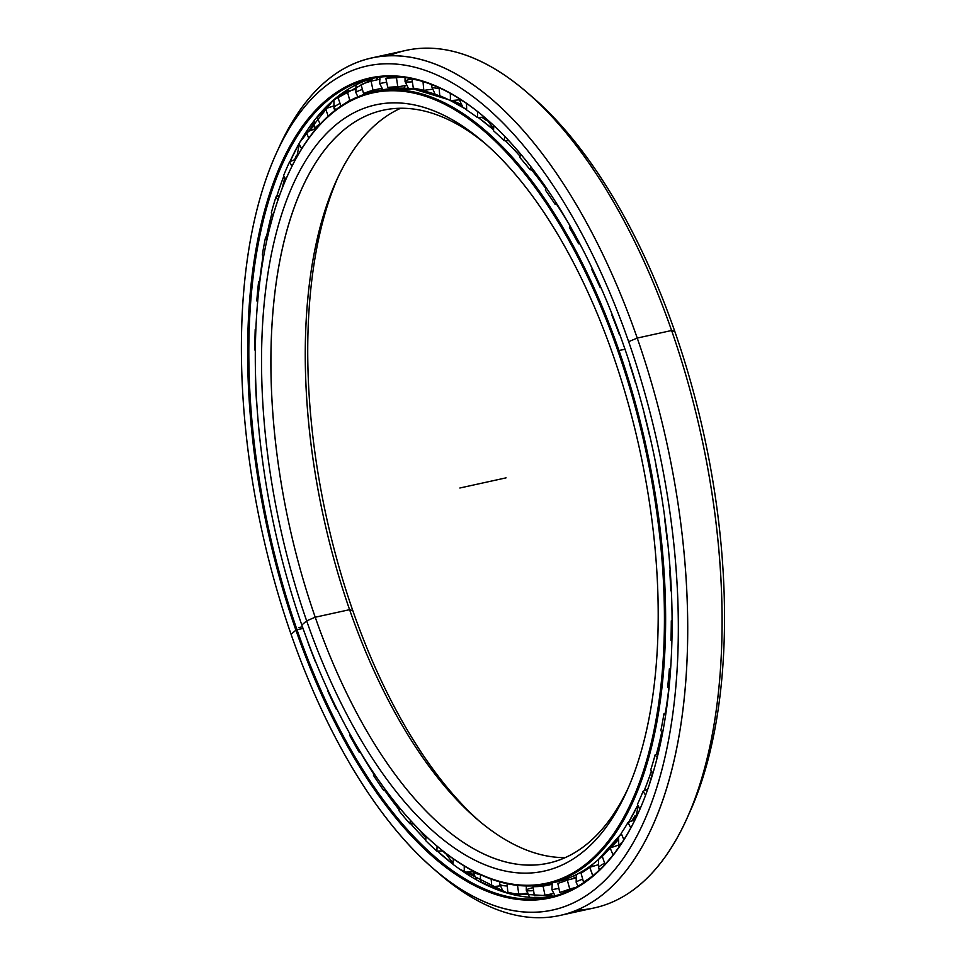 <?xml version="1.0" encoding="UTF-8"?>
<svg xmlns="http://www.w3.org/2000/svg" width="966" height="966" viewBox="0 0 966 966"><rect width="100%" height="100%" fill="white"/><g stroke="black" fill="none" stroke-linecap="round" stroke-linejoin="round"><path stroke-width="1.45" d="M612.311 845.359A397.968 186.51 -102.4 0 0 618.011 839.382A397.968 186.51 77.6 0 1 612.311 845.359M632.223 820.81A397.968 186.51 -102.4 0 0 635.085 816.342A397.968 186.51 77.6 0 1 632.223 820.81M486.236 119.82A397.968 186.51 -102.4 0 0 482.529 117.26A397.968 186.51 77.6 0 1 486.236 119.82M460.746 104.775A397.968 186.51 -102.4 0 0 451.001 100.597A397.968 186.51 77.6 0 1 460.746 104.775M451.098 100.911A398.077 186.559 77.6 0 1 461.084 105.27A398.077 186.559 -102.4 0 0 451.098 100.911M481.901 117.297A398.077 186.559 77.6 0 1 486.405 120.412A398.077 186.559 -102.4 0 0 481.901 117.297M635.012 815.727A398.077 186.559 77.6 0 1 631.643 821.04A398.077 186.559 -102.4 0 0 635.012 815.727M618.155 838.79A398.077 186.559 77.6 0 1 614.171 843.113A398.077 186.559 -102.4 0 0 618.155 838.79M301.827 625.026A404.621 189.626 -102.4 0 0 589.731 860.923A404.621 189.626 -102.4 0 0 617.914 350.984A404.621 189.626 -102.4 0 0 330.01 115.087A404.621 189.626 -102.4 0 0 301.827 625.026A404.621 189.626 77.6 0 1 288.013 174.592A404.621 189.626 77.6 0 1 617.914 350.984L618.989 350.537A405.478 190.036 -102.4 0 0 288.387 173.771A405.478 190.036 -102.4 0 0 288.206 174.182A405.478 190.036 77.6 0 1 373.613 91.806A405.478 190.036 77.6 0 1 618.989 350.537L624.99 349.221L618.989 350.537A405.478 190.036 77.6 0 1 547.601 883.878A405.478 190.036 77.6 0 1 435.545 844.888A405.478 190.036 -102.4 0 0 435.883 845.19A405.478 190.036 -102.4 0 0 640.313 783.692A405.478 190.036 -102.4 0 0 618.989 350.537L617.914 350.984A404.621 189.626 77.6 0 1 639.19 783.221A404.621 189.626 77.6 0 1 435.195 844.598A404.621 189.626 77.6 0 1 301.827 625.026L306.645 620.848L315.23 617.226A385.434 180.642 -102.4 0 0 548.483 863.169A385.434 180.642 -102.4 0 0 627.972 788.522A385.434 180.642 77.6 0 1 315.23 617.226L306.645 620.848A392.293 183.854 -102.4 0 0 626.487 791.866A392.293 183.854 -102.4 0 0 613.096 355.162A392.293 183.854 77.6 0 1 585.77 849.561A392.293 183.854 77.6 0 1 306.645 620.848A392.293 183.854 77.6 0 1 333.958 126.461A392.293 183.854 77.6 0 1 613.096 355.162A392.293 183.854 -102.4 0 0 483.785 142.292A392.293 183.854 -102.4 0 0 286.008 201.785A392.293 183.854 -102.4 0 0 306.645 620.848L315.23 617.226A385.434 180.642 77.6 0 1 294.304 207.279A385.434 180.642 77.6 0 1 486.55 144.707A385.434 180.642 -102.4 0 0 383.079 110.245A385.434 180.642 -102.4 0 0 315.23 617.226L349.595 609.679L352.832 610.705A392.293 183.854 77.6 0 1 337.955 177.346A392.293 183.854 -102.4 0 0 352.832 610.705A392.293 183.854 -102.4 0 0 479.377 821.16A392.293 183.854 77.6 0 1 352.832 610.705L349.595 609.679A385.434 180.642 77.6 0 1 400.661 108.264A385.434 180.642 -102.4 0 0 336.446 180.606A385.434 180.642 -102.4 0 0 349.595 609.679L315.23 617.226L349.595 609.679A385.434 180.642 -102.4 0 0 476.649 818.842A385.434 180.642 -102.4 0 0 565.267 857.603A385.434 180.642 77.6 0 1 349.595 609.679L352.832 610.705M595.056 862.384A405.454 190.024 -102.4 0 0 597.942 859.969C584.708 871.429 570.314 878.879 554.798 882.308A405.478 190.036 -102.4 0 0 597.93 859.969A405.478 190.036 -102.4 0 0 621.295 833.61A405.478 190.036 77.6 0 1 597.93 859.969L597.93 859.969A405.478 190.036 77.6 0 1 554.798 882.308L547.601 883.878M628.637 822.235A405.478 190.036 -102.4 0 0 637.802 805.076A405.454 190.024 77.6 0 1 628.661 822.223A405.454 190.024 -102.4 0 0 637.814 805.101A405.478 190.036 77.6 0 1 628.637 822.235M644.129 790.792A405.478 190.036 -102.4 0 0 651.386 770.965A405.454 190.024 77.6 0 1 644.346 790.309A405.454 190.024 77.6 0 1 644.165 790.768A405.454 190.024 -102.4 0 0 644.346 790.309A405.454 190.024 -102.4 0 0 651.398 771.001A405.478 190.036 77.6 0 1 644.129 790.792L644.346 790.309M656.409 754.18A405.478 190.036 -102.4 0 0 661.782 731.854A405.478 190.036 77.6 0 1 656.409 754.18M665.345 713.029A405.478 190.036 -102.4 0 0 668.822 688.432A405.454 190.024 77.6 0 1 665.381 713.005A405.454 190.024 -102.4 0 0 668.858 688.468A405.478 190.036 77.6 0 1 665.345 713.029M597.978 859.933L597.978 859.933A405.454 190.024 -102.4 0 0 621.307 833.634A405.454 190.024 77.6 0 1 597.978 859.933M505.339 140.698A405.454 190.024 77.6 0 1 520.082 156.202A405.454 190.024 -102.4 0 0 505.339 140.698M531.65 169.871A405.454 190.024 77.6 0 1 545.73 188.382A405.454 190.024 -102.4 0 0 531.65 169.871M556.754 204.466A405.454 190.024 77.6 0 1 568.624 223.436A405.454 190.024 -102.4 0 0 556.754 204.466M661.819 731.89A405.454 190.024 77.6 0 1 656.445 754.168A405.454 190.024 -102.4 0 0 661.819 731.89M610.198 847.943A398.077 186.559 -102.4 0 0 617.854 840.227A398.077 186.559 77.6 0 1 610.198 847.943M633.056 820.484A398.077 186.559 -102.4 0 0 635.205 817.139A398.077 186.559 77.6 0 1 633.056 820.484M486.055 119.035A398.077 186.559 -102.4 0 0 483.411 117.224A398.077 186.559 77.6 0 1 486.055 119.035M460.311 104.05A398.077 186.559 -102.4 0 0 451.967 100.5A398.077 186.559 77.6 0 1 460.311 104.05M574.879 877.865A405.478 190.036 -102.4 0 0 575.7 877.696A405.454 190.024 77.6 0 1 574.855 877.84A405.454 190.024 -102.4 0 0 575.7 877.671L574.879 877.865M377.223 91.094A405.478 190.036 77.6 0 1 448.949 99.884A405.478 190.036 -102.4 0 0 380.797 90.224A405.478 190.036 -102.4 0 0 377.223 91.094M450.518 100.633A405.478 190.036 77.6 0 1 466.638 109.629A405.478 190.036 -102.4 0 0 450.518 100.633A405.454 190.024 -102.4 0 1 466.638 109.605L450.542 100.633M478.17 117.478A405.478 190.036 77.6 0 1 493.566 129.83A405.454 190.024 -102.4 0 0 478.206 117.478L493.566 129.794A405.478 190.036 -102.4 0 0 478.17 117.478M505.303 140.698A405.478 190.036 77.6 0 1 520.082 156.238A405.478 190.036 -102.4 0 0 505.303 140.698M531.602 169.871A405.478 190.036 77.6 0 1 545.718 188.43A405.478 190.036 -102.4 0 0 531.602 169.871M556.718 204.466A405.478 190.036 77.6 0 1 569.88 225.609A405.478 190.036 -102.4 0 0 556.718 204.466M448.417 99.631A405.454 190.024 -102.4 0 0 425.704 91.432M499.531 890.543A426.441 199.853 77.6 0 1 491.935 886.776A426.441 199.853 -102.4 0 0 499.531 890.543M473.63 875.667A426.441 199.853 77.6 0 1 468.389 871.96A426.441 199.853 -102.4 0 0 473.63 875.667M295.173 159.45A426.441 199.853 77.6 0 1 296.49 156.395A426.441 199.853 -102.4 0 0 295.173 159.45M309.482 130.953A426.441 199.853 77.6 0 1 313.358 124.662A426.441 199.853 -102.4 0 0 309.482 130.953M322.173 112.092A426.441 199.853 77.6 0 1 327.172 105.91A426.441 199.853 -102.4 0 0 322.173 112.092M324.624 108.494A426.344 199.805 -102.4 0 0 320.76 113.408A426.344 199.805 77.6 0 1 324.624 108.494M313.419 123.889A426.344 199.805 -102.4 0 0 308.903 131.171A426.344 199.805 77.6 0 1 313.419 123.889M296.333 155.683A426.344 199.805 -102.4 0 0 294.582 159.692A426.344 199.805 77.6 0 1 296.333 155.683M442.633 850.937A426.344 199.805 -102.4 0 0 445.435 853.558A426.344 199.805 77.6 0 1 442.633 850.937M467.773 872.008A426.344 199.805 -102.4 0 0 473.956 876.355A426.344 199.805 77.6 0 1 467.773 872.008M489.279 885.725A426.344 199.805 -102.4 0 0 496.138 889.263A426.344 199.805 77.6 0 1 489.279 885.725M433.517 868.82L439.011 873.566A438.975 205.734 -102.4 0 0 660.321 806.984A438.975 205.734 -102.4 0 0 637.234 338.064L628.649 341.674A432.116 202.522 77.6 0 1 651.374 803.289A432.116 202.522 77.6 0 1 433.517 868.82A432.116 202.522 77.6 0 1 291.092 634.336A432.116 202.522 -102.4 0 0 598.558 886.257A432.116 202.522 -102.4 0 0 628.649 341.674A432.116 202.522 -102.4 0 0 321.183 89.753A432.116 202.522 -102.4 0 0 291.092 634.336A432.116 202.522 77.6 0 1 276.336 153.292A432.116 202.522 77.6 0 1 628.649 341.674L637.234 338.064A438.975 205.734 77.6 0 1 559.966 915.454A438.975 205.734 77.6 0 1 436.258 871.151M559.966 915.454L594.332 907.907A438.975 205.734 -102.4 0 0 671.599 330.505L637.234 338.064L671.599 330.505A438.975 205.734 77.6 0 1 686.585 819.18A438.975 205.734 77.6 0 1 576.799 910.117M686.585 819.18L689.591 812.575A432.116 202.522 -102.4 0 0 674.836 331.531L671.599 330.505L674.836 331.531A432.116 202.522 77.6 0 1 688.082 815.835M333.391 100.126L333.342 100.162A418.93 196.339 -102.4 0 0 299.062 143.584A418.93 196.339 77.6 0 1 333.342 100.162A418.93 196.339 77.6 0 1 374.337 77.956A418.93 196.339 -102.4 0 0 333.342 100.162L333.391 100.126A418.954 196.352 77.6 0 1 336.361 97.638M299.013 143.668A418.93 196.339 -102.4 0 0 289.921 161.66A418.93 196.339 77.6 0 1 299.013 143.668A418.954 196.352 -102.4 0 0 289.957 161.648A418.954 196.352 77.6 0 1 299.025 143.692L301.646 148.8L299.013 143.668A416.527 195.217 77.6 0 1 306.21 132.173A416.527 195.217 -102.4 0 0 299.013 143.668L289.957 161.648M283.859 176.078A418.93 196.339 -102.4 0 0 276.674 196.653A418.954 196.352 77.6 0 1 283.871 176.102A418.954 196.352 -102.4 0 0 276.711 196.641A418.93 196.339 77.6 0 1 283.859 176.078M271.82 213.667A418.93 196.339 -102.4 0 0 266.519 236.658A418.93 196.339 77.6 0 1 271.82 213.667M263.078 255.797A418.93 196.339 -102.4 0 0 259.697 280.961A418.93 196.339 77.6 0 1 263.078 255.797M360.439 752.333A418.93 196.339 -102.4 0 0 373.878 774.261A418.954 196.352 77.6 0 1 360.487 752.333A418.954 196.352 -102.4 0 0 373.902 774.225A418.93 196.339 77.6 0 1 360.439 752.333M384.915 790.623A418.93 196.339 -102.4 0 0 399.212 809.822A418.954 196.352 77.6 0 1 384.963 790.635A418.954 196.352 -102.4 0 0 399.224 809.786A418.93 196.339 77.6 0 1 384.915 790.623M410.707 823.732A418.93 196.339 -102.4 0 0 425.728 839.973A418.93 196.339 77.6 0 1 410.707 823.732A418.954 196.352 -102.4 0 0 425.728 839.937A418.954 196.352 77.6 0 1 410.743 823.732M437.308 851.082A418.93 196.339 -102.4 0 0 452.982 864.208A418.954 196.352 77.6 0 1 437.344 851.082L452.982 864.184A418.93 196.339 77.6 0 1 437.308 851.082M458.222 868.108A418.93 196.339 -102.4 0 0 554.073 896.158A418.93 196.339 77.6 0 1 458.222 868.108M511.34 894.202A418.954 196.352 77.6 0 1 459.454 868.977L507.838 893.248L554.073 896.158M259.745 280.937A418.954 196.352 77.6 0 1 263.114 255.821A418.954 196.352 -102.4 0 0 259.745 280.937M266.568 236.634A418.954 196.352 77.6 0 1 271.844 213.703A418.954 196.352 -102.4 0 0 266.568 236.634M299.822 142.292A418.954 196.352 77.6 0 1 333.342 100.162A418.954 196.352 -102.4 0 0 299.822 142.292M291.092 634.336L295.91 630.158A419.787 196.738 -102.4 0 0 638.164 813.167A419.787 196.738 -102.4 0 0 623.831 345.852A419.787 196.738 77.6 0 1 594.597 874.894A419.787 196.738 77.6 0 1 295.91 630.158A419.787 196.738 77.6 0 1 325.144 101.116A419.787 196.738 77.6 0 1 623.831 345.852A419.787 196.738 -102.4 0 0 485.463 118.057A419.787 196.738 -102.4 0 0 273.825 181.729A419.787 196.738 -102.4 0 0 295.91 630.158L303.01 628.383L296.985 629.711A418.93 196.339 77.6 0 1 274.863 182.417A418.93 196.339 77.6 0 1 485.813 118.359A418.93 196.339 -102.4 0 0 370.727 78.669A418.93 196.339 -102.4 0 0 296.985 629.711L295.91 630.158L296.985 629.711A418.93 196.339 -102.4 0 0 550.487 897.016A418.93 196.339 -102.4 0 0 638.345 812.756A418.93 196.339 77.6 0 1 296.985 629.711L303.01 628.383M503.081 891.642A426.344 199.805 77.6 0 1 492.793 886.679A426.344 199.805 -102.4 0 0 503.081 891.642M473.268 874.773A426.344 199.805 77.6 0 1 469.235 871.912A426.344 199.805 -102.4 0 0 473.268 874.773M310.279 130.651A426.344 199.805 77.6 0 1 313.334 125.665A426.344 199.805 -102.4 0 0 310.279 130.651M325.385 108.784A426.344 199.805 77.6 0 1 330.831 102.42A426.344 199.805 -102.4 0 0 325.385 108.784M529.67 94.716A432.116 202.522 77.6 0 1 674.836 331.531A432.116 202.522 -102.4 0 0 532.411 97.047L526.917 92.301A438.975 205.734 77.6 0 1 671.599 330.505A438.975 205.734 -102.4 0 0 405.962 50.413L371.596 57.96A438.975 205.734 77.6 0 1 637.234 338.064A438.975 205.734 -102.4 0 0 279.343 146.687L276.336 153.292M389.129 55.75A438.975 205.734 77.6 0 1 526.917 92.301M277.846 150.032A438.975 205.734 77.6 0 1 371.596 57.96M604.656 863.242A13.379 2.922 160.8 0 0 598.558 868.132A13.379 2.922 -19.2 0 1 604.656 863.242M600.526 868.917A13.379 2.922 -19.2 0 1 598.558 868.132L599.379 870.016M582.715 879.181A13.379 1.401 164.4 0 0 576.159 882.296A13.379 1.401 -15.6 0 1 582.715 879.181M558.879 888.358L551.924 889.71L558.879 888.358M529.658 897.281L526.277 890.205A13.379 1.69 -8.5 0 0 533.594 890.628A13.379 1.69 171.5 0 1 526.277 890.205A13.379 1.69 171.5 0 1 533.039 887.694M503.262 891.835L499.639 883.769A13.379 3.2 -4.9 0 0 507.283 885.991A13.379 3.2 175.1 0 1 499.639 883.769A13.379 3.2 175.1 0 1 500.931 882.212M480.03 874.484A13.379 4.661 179 0 1 472.495 870.728A13.379 4.661 -1 0 0 480.03 874.484M314.397 130.627L314.457 130.748A13.379 4.395 -23 0 1 314.397 130.627A13.379 4.395 -23 0 1 319.988 123.926A13.379 4.395 157 0 0 314.397 130.627L314.228 120.581M336.687 109.11A13.379 2.922 -19.2 0 1 333.958 108.325A13.379 2.922 -19.2 0 1 340.068 103.434A13.379 2.922 160.8 0 0 333.958 108.325L333.91 99.691M357.915 96.805L355.862 92.555A13.379 1.401 -15.6 0 1 362.407 89.44A13.379 1.401 164.4 0 0 355.862 92.555L355.995 84.875M382.922 89.79L379.686 83.535L386.654 82.182L379.686 83.535L379.892 77.135M405.044 77.522L405.044 81.41A13.379 1.69 -8.5 0 0 412.373 81.82A13.379 1.69 171.5 0 1 405.044 81.41A13.379 1.69 171.5 0 1 411.818 78.886M431.452 84.513L431.488 86.167A13.379 3.2 -4.9 0 0 439.144 88.389A13.379 3.2 175.1 0 1 431.488 86.167A13.379 3.2 175.1 0 1 432.382 84.875M458.681 98.254A13.379 4.661 -1 0 0 463.088 101.08A13.379 4.661 179 0 1 458.681 98.254M622.237 842.219A13.379 4.395 157 0 0 618.723 847.399A13.379 4.395 -23 0 1 622.237 842.219M592.907 875.776L592.738 875.824A416.527 195.217 77.6 0 1 583.512 882.055L584.841 881.873L583.512 882.055L581.037 873.192A407.278 190.87 -102.4 0 0 589.767 867.287L598.582 864.655L589.767 867.287A407.278 190.87 77.6 0 1 581.037 873.192L583.512 882.055A416.527 195.217 -102.4 0 0 592.738 875.824L589.767 867.287L592.907 875.776M575.796 887.452L569.759 888.962A416.527 195.217 77.6 0 1 559.749 892.379L565.847 891.111L559.749 892.379A416.527 195.217 -102.4 0 0 569.759 888.962L575.796 887.452M554.013 893.393L544.993 895.216A416.527 195.217 77.6 0 1 534.367 895.772A416.527 195.217 -102.4 0 0 544.993 895.216L554.013 893.393M527.955 893.067L518.863 894.492A416.527 195.217 77.6 0 1 507.802 892.161A416.527 195.217 -102.4 0 0 518.863 894.492L527.955 893.067M500.956 885.774L491.815 886.788A416.527 195.217 77.6 0 1 480.525 881.608A416.527 195.217 -102.4 0 0 491.815 886.788L500.956 885.774M473.473 871.622L464.332 872.238A416.527 195.217 77.6 0 1 452.982 864.304A416.527 195.217 -102.4 0 0 464.332 872.238L473.473 871.622M442.802 850.937L436.849 851.094A416.527 195.217 77.6 0 1 425.644 840.553A416.527 195.217 -102.4 0 0 436.849 851.094L442.802 850.937M413.569 823.757L409.862 823.72A416.527 195.217 77.6 0 1 398.994 810.728A416.527 195.217 -102.4 0 0 409.862 823.72L413.569 823.757M386.11 790.683L383.828 790.574A416.527 195.217 77.6 0 1 373.48 775.372A416.527 195.217 -102.4 0 0 383.828 790.574L386.11 790.683M360.523 752.345L359.183 752.236A416.527 195.217 77.6 0 1 349.547 735.078A416.527 195.217 -102.4 0 0 359.183 752.236L360.523 752.345M337.074 709.43L336.361 709.358A416.527 195.217 77.6 0 1 327.583 690.533A416.527 195.217 -102.4 0 0 336.361 709.358L337.074 709.43M316.039 662.7L315.749 662.664A416.527 195.217 77.6 0 1 307.985 642.511A416.527 195.217 -102.4 0 0 315.749 662.664L316.039 662.7M391.882 76.869L385.832 78.355A416.527 195.217 77.6 0 1 396.458 77.811L400.83 77.014L396.458 77.811L397.811 86.892L396.458 77.811A416.527 195.217 -102.4 0 0 385.832 78.355L387.764 87.411A407.278 190.87 77.6 0 1 397.811 86.892L406.879 85.249L397.811 86.892A407.278 190.87 -102.4 0 0 387.764 87.411L385.832 78.355L393.524 76.543M382.802 89.657L369.688 92.41M619.701 334.272L619.218 334.212A407.278 190.87 -102.4 0 0 611.876 315.133L612.251 314.65L611.876 315.133A407.278 190.87 77.6 0 1 619.218 334.212L619.701 334.272M600.864 287.361L600.043 287.264A407.278 190.87 -102.4 0 0 591.735 269.466L592.23 268.512L591.735 269.466A407.278 190.87 77.6 0 1 600.043 287.264L600.526 286.612L600.043 287.264L600.864 287.361M579.89 243.855L578.549 243.734A407.278 190.87 -102.4 0 0 569.433 227.505L570.025 225.851L569.433 227.505A407.278 190.87 77.6 0 1 578.549 243.734L579.189 242.526L578.549 243.734L579.89 243.855M557.213 204.49L555.136 204.369A407.278 190.87 -102.4 0 0 545.343 189.988L545.959 187.392L545.343 189.988A407.278 190.87 77.6 0 1 555.136 204.369L555.861 202.341L555.136 204.369L557.213 204.49M533.329 169.919L530.177 169.823A407.278 190.87 -102.4 0 0 519.901 157.543L520.42 153.763L519.901 157.543A407.278 190.87 77.6 0 1 530.177 169.823L530.902 166.744L530.177 169.823L533.329 169.919M508.828 140.662L504.119 140.71A407.278 190.87 -102.4 0 0 493.517 130.736L493.795 125.556L493.517 130.736A407.278 190.87 77.6 0 1 504.119 140.71L504.723 136.327L504.119 140.71L508.828 140.662M484.425 117.176L477.385 117.514A407.278 190.87 -102.4 0 0 466.65 110.015L466.53 103.41L466.65 110.015A407.278 190.87 77.6 0 1 477.385 117.514L477.711 111.682L477.385 117.514L484.425 117.176M459.599 99.812L450.458 100.645A407.278 190.87 -102.4 0 0 439.772 95.743L439.083 87.713L439.772 95.743A407.278 190.87 77.6 0 1 450.458 100.645L450.325 93.352L450.458 100.645L459.599 99.812M432.889 89.138L423.784 90.381A407.278 190.87 -102.4 0 0 413.315 88.172L411.963 79.091L412.639 78.874L411.963 79.091L413.315 88.172A407.278 190.87 77.6 0 1 423.784 90.381L423.023 81.591L423.784 90.381L432.889 89.138M381.993 88.196L373.009 90.249A407.278 190.87 -102.4 0 0 363.542 93.485L361.067 84.622L363.542 93.485A407.278 190.87 77.6 0 1 373.009 90.249L371.077 81.192A416.527 195.217 -102.4 0 0 361.067 84.622A416.527 195.217 77.6 0 1 371.077 81.192L373.009 90.249L381.993 88.196M351.008 100.053L349.789 100.392A407.278 190.87 -102.4 0 0 345.236 103.314A407.278 190.87 77.6 0 1 349.789 100.392L347.313 91.516A416.527 195.217 -102.4 0 0 338.088 97.759L340.974 106.043L338.088 97.759A416.527 195.217 77.6 0 1 347.313 91.516L349.789 100.392L351.008 100.053M576.219 877.865L567.284 880.098L569.759 888.962L567.284 880.098L576.219 877.865M517.015 885.327A407.278 190.87 -102.4 0 0 517.498 885.411L518.863 894.492L517.498 885.411A407.278 190.87 77.6 0 1 517.015 885.327M537.156 885.532L533.003 886.691A407.278 190.87 -102.4 0 0 543.061 886.172L552.081 884.337L543.061 886.172L544.993 895.216L543.061 886.172A407.278 190.87 77.6 0 1 533.003 886.691L534.367 895.772L533.003 886.691L537.156 885.532M557.817 883.335A407.278 190.87 -102.4 0 0 567.284 880.098A407.278 190.87 77.6 0 1 557.817 883.335L559.749 892.379L557.817 883.335M602.289 856.431A407.278 190.87 -102.4 0 0 610.126 847.979L618.795 844.96L610.126 847.979L613.084 854.946L610.126 847.979A407.278 190.87 77.6 0 1 602.289 856.431L605.03 864.316L602.289 856.431M621.186 833.356A407.278 190.87 -102.4 0 0 627.997 822.477L635.048 819.699L627.997 822.477L630.786 827.91L627.997 822.477A407.278 190.87 77.6 0 1 621.186 833.356L623.879 839.683L621.186 833.356M637.427 804.352A407.278 190.87 -102.4 0 0 643.102 791.239L647.751 789.186L643.102 791.239L645.554 795.223L643.102 791.239A407.278 190.87 77.6 0 1 637.427 804.352L639.915 809.206L637.427 804.352M650.722 769.902A407.278 190.87 -102.4 0 0 655.153 754.796L658.22 753.299L655.153 754.796L657.194 757.501L655.153 754.796A407.278 190.87 77.6 0 1 650.722 769.902L652.859 773.355L650.722 769.902M660.853 730.622A407.278 190.87 -102.4 0 0 663.968 713.753L665.96 712.703L663.968 713.753L665.55 715.444L663.968 713.753A407.278 190.87 77.6 0 1 660.853 730.622L662.579 732.904L660.853 730.622M667.639 687.164A407.278 190.87 -102.4 0 0 669.378 668.846L670.645 668.122L669.378 668.846L670.537 669.788L669.378 668.846A407.278 190.87 77.6 0 1 667.639 687.164L668.943 688.553L667.639 687.164M670.959 640.277A407.278 190.87 -102.4 0 0 671.298 620.812L672.07 620.341L671.298 620.812L672.082 621.259L671.298 620.812A407.278 190.87 77.6 0 1 670.959 640.277L671.877 641.026L670.959 640.277M670.766 590.757A407.278 190.87 -102.4 0 0 669.704 570.483L669.704 570.483A407.278 190.87 77.6 0 1 670.766 590.757L671.358 591.107L670.766 590.757M667.047 539.475A407.278 190.87 -102.4 0 0 664.608 518.73L664.608 518.73A407.278 190.87 77.6 0 1 667.047 539.475L667.047 539.475M660.116 487.323L659.899 487.275A407.278 190.87 -102.4 0 0 656.107 466.421L656.107 466.421A407.278 190.87 77.6 0 1 659.899 487.275L660.116 487.323M649.611 435.111L649.406 435.074A407.278 190.87 -102.4 0 0 644.334 414.462L644.334 414.462A407.278 190.87 77.6 0 1 649.406 435.074L649.611 435.111M636.051 383.804L635.773 383.756A407.278 190.87 -102.4 0 0 629.506 363.747L629.506 363.747A407.278 190.87 77.6 0 1 635.773 383.756L636.051 383.804M570.882 889.976L565.847 891.111M507.09 883.697L507.802 892.161L507.09 883.697M491.163 879.096L491.815 886.788L491.163 879.096M480.392 874.653L480.525 881.608L480.392 874.653M464.211 865.995L464.332 872.238L464.211 865.995M453.283 858.822L452.982 864.304L453.283 858.822M437.115 846.24L436.849 851.094L437.115 846.24M426.211 836.471L425.644 840.553L426.211 836.471M410.345 820.267L409.862 823.72L410.345 820.267M399.646 807.962L398.994 810.728L399.646 807.962M384.359 788.316L383.828 790.574L384.359 788.316M374.096 773.669L373.48 775.372L374.096 773.669M359.666 750.908L359.183 752.236L359.666 750.908M350.018 734.16L349.547 735.078L350.018 734.16M336.711 708.694L336.361 709.358L336.711 708.694M297.697 612.963L297.697 612.963A416.527 195.217 77.6 0 1 293.906 601.081A416.527 195.217 -102.4 0 0 297.697 612.963M261.738 454.479L261.738 454.479A416.527 195.217 77.6 0 1 259.154 432.551A416.527 195.217 -102.4 0 0 261.738 454.479M255.7 380.29L255.386 380.109A416.527 195.217 -102.4 0 0 256.509 401.542A416.527 195.217 77.6 0 1 255.386 380.109L255.7 380.29M255.869 330.022L255.205 329.491A416.527 195.217 -102.4 0 0 254.843 350.066A416.527 195.217 77.6 0 1 255.205 329.491L255.869 330.022M257.693 301.658L256.787 300.921L257.693 301.658M255.905 329.068L255.205 329.491L255.905 329.068M259.697 282.7L258.634 281.553A416.527 195.217 -102.4 0 0 256.787 300.921A416.527 195.217 77.6 0 1 258.634 281.553L259.697 282.7M263.658 256.413L262.293 254.964L263.658 256.413M259.939 280.828L258.634 281.553L259.939 280.828M267.111 239.157L265.59 237.141A416.527 195.217 -102.4 0 0 262.293 254.964A416.527 195.217 77.6 0 1 265.59 237.141L267.111 239.157M273.124 215.418L271.289 212.967L273.124 215.418M267.824 235.994L265.59 237.141L267.824 235.994M277.93 200.155L275.962 196.992A416.527 195.217 -102.4 0 0 271.289 212.967A416.527 195.217 77.6 0 1 275.962 196.992L277.93 200.155M285.9 179.386L283.593 175.655L285.9 179.386M279.645 195.265L275.962 196.992L279.645 195.265M291.913 166.345L289.583 161.805A416.527 195.217 -102.4 0 0 283.593 175.655A416.527 195.217 77.6 0 1 289.583 161.805L291.913 166.345M295.572 159.281L289.583 161.805L295.572 159.281M308.758 138.162L306.21 132.173L308.758 138.162M320.108 124.216L317.283 117.55L320.108 124.216M314.807 128.973L306.21 132.173L314.807 128.973M328.199 116.162L325.566 108.615A416.527 195.217 -102.4 0 0 317.283 117.55A416.527 195.217 77.6 0 1 325.566 108.615L328.199 116.162M334.308 105.777L325.566 108.615L334.308 105.777M356.188 89.077L347.313 91.516L356.188 89.077M380.049 79.152L371.077 81.192L380.049 79.152M419.461 80.54A416.527 195.217 -102.4 0 0 411.963 79.091A416.527 195.217 77.6 0 1 419.461 80.54M506.051 477.856L459.864 488.011M302.455 626.801L298.868 627.586M435.883 845.19L435.195 844.598M597.966 859.957L621.307 833.634M628.661 822.223L637.814 805.101M448.284 99.57L413.75 89.077L380.797 90.224L373.613 91.806M288.013 174.592L288.387 173.771M374.337 77.956L333.367 100.15L299.834 142.268M598.558 868.132L598.497 859.486M576.304 874.628L576.159 882.296L577.982 886.22M591.095 865.476L593.655 866.128M552.262 882.864L551.924 889.71L555.088 895.88M573.031 876.198L575.12 878.13M549.775 896.822L551.646 893.876M526.277 890.205L526.325 885.955M516.798 895.446L519.273 894.431M499.639 883.769L499.603 881.837M472.471 870.716L476.709 879.978M482.746 883.214L484.364 883.504M445.338 852.93L453.03 863.326M418.737 829.13L426.006 837.945M393.512 800.367L397.4 805.233M270.456 225.187L272.569 217.374M281.963 189.034L284.825 177.635M296.731 157.18L299.315 144.248M319.505 114.121L321.086 113.251M346.094 90.55L349.62 90.889M333.958 108.325L334.924 110.462M375.955 77.678L378.274 79.55M403.897 88.196L405.273 85.539M405.044 81.41L408.425 88.474M424.69 91.178L426.477 90.007M431.488 86.167L435.135 94.257M458.584 98.194L462.907 107.311M485.958 118.492L493.626 128.659M513.224 145.48L520.396 153.932M540.839 180.087L541.781 181.415M660.587 742.782L661.589 737.964M649.575 783.824L652.497 772.776M635.58 818.625L638.224 805.91M618.723 847.399L618.614 837.377"/></g></svg>
